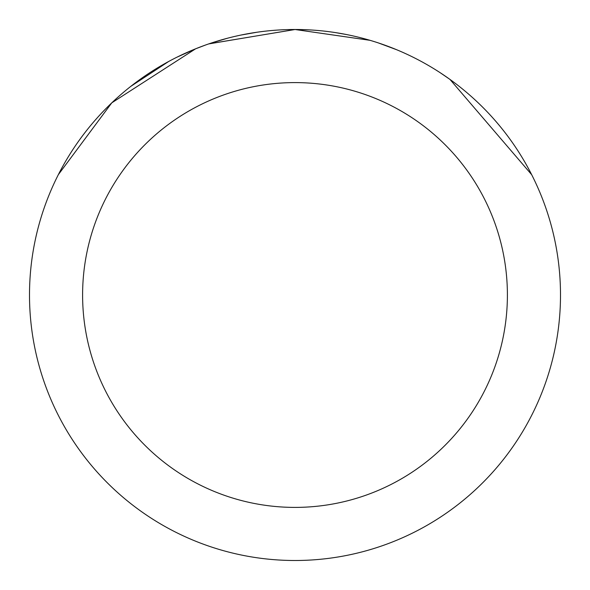<?xml version="1.0" encoding="UTF-8"?>
<svg xmlns="http://www.w3.org/2000/svg" width="590" height="590" viewBox="0 0 590 590"><rect width="100%" height="100%" fill="white"/><g stroke="black" fill="none" stroke-linecap="round" stroke-linejoin="round"><path stroke-width="0.89" d="M208.912 43.881L294.985 29.5L370.07 40.334M378.455 42.959L396.443 49.648M287.109 29.618L295 29.5A265.5 265.5 0 0 1 560.5 295A265.5 265.5 0 0 1 295 560.5A265.5 265.5 0 0 1 29.5 295A265.5 265.5 0 0 1 295 29.5L308.828 29.861M335.43 32.598L346.345 34.515M440.147 72.688L449.949 79.407L531.686 174.706M295 82.6A212.4 212.4 0 0 1 507.4 295A212.4 212.4 0 0 1 295 507.4A212.4 212.4 0 0 1 82.6 295A212.4 212.4 0 0 1 295 82.6M205.32 45.105L195.467 48.867L177.125 57.105M58.344 174.655L111.783 102.844L195.467 48.896M130.862 86.317L168.629 61.508M211.309 43.041L227.423 38.247M235.506 36.255L238.478 35.584M240.617 35.127L256.694 32.28M295 29.522L208.919 43.844"/></g></svg>
